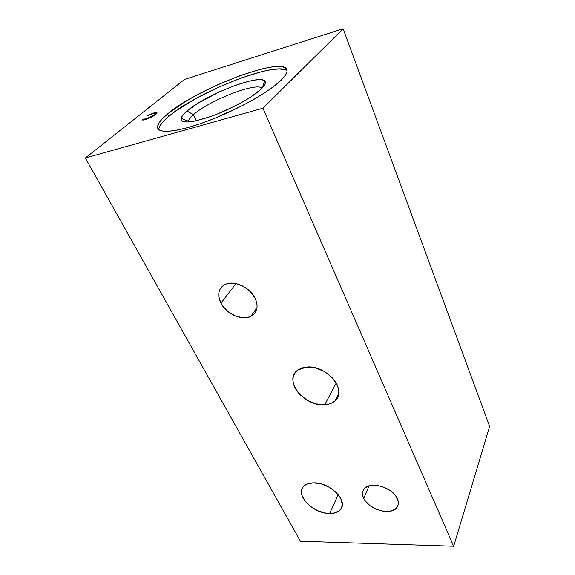<?xml version="1.0" encoding="UTF-8"?>
<svg xmlns="http://www.w3.org/2000/svg" width="575" height="575" viewBox="0 0 575 575"><rect width="100%" height="100%" fill="white"/><g stroke="black" fill="none" stroke-linecap="round" stroke-linejoin="round"><path stroke-width="0.86" d="M261.992 88.27C256.924 81.772 208.969 100.467 193.473 114.677L187.004 111.025C204.837 95.026 259.095 73.787 264.773 80.974C266.318 82.584 265.075 85.323 261.043 89.211L264.018 85.912L265.348 83.231L265.025 81.269L263.106 80.069L259.713 79.659L254.998 80.033L249.169 81.161L235.096 85.431L219.456 91.813L197.613 103.421L187.004 111.025L183.526 114.382L181.492 117.264L181.01 119.55L182.153 121.145L184.913 121.95L189.225 121.929L194.961 121.045L209.76 116.826L218.22 113.642L235.441 105.8L243.441 101.48L250.556 97.153L261.043 89.211C252.526 97.355 230.74 109.3 211.571 116.186C191.058 123.064 180.895 123.79 181.082 118.342C181.607 116.394 183.583 113.958 187.004 111.025L193.473 114.677C208.969 100.467 256.924 81.772 261.992 88.27M196.384 120.743L193.473 114.677L196.384 120.743M287.083 70.919C277.366 60.375 196.679 92.036 168.719 116.409L167.526 114.015C197.484 87.939 286.242 54.618 287.062 70.416C287.306 72.817 285.272 76.13 280.959 80.349L274.11 86.178L264.967 92.611L253.884 99.382L241.335 106.167L214.231 118.515L200.955 123.488L188.693 127.355L177.998 129.964L169.287 131.229L162.883 131.143L158.944 129.763L157.543 127.197L158.614 123.596L162.013 119.14L167.526 114.015L183.827 102.551L193.983 96.607L216.631 85.208L240.027 75.62L261.294 69.043L270.236 67.203L277.574 66.47L283.001 66.916L286.228 68.554L287.04 71.393L285.301 75.361L280.959 80.349C269.172 91.914 238.488 109.272 209.702 120.29C180.873 131.366 159.57 134.14 157.73 128.167C156.846 124.912 160.116 120.189 167.526 114.015L168.719 116.409C162.114 121.943 158.808 126.356 158.793 129.641M220.915 303.111L235.987 283.561L220.915 303.111C216.804 293.976 218.586 287.601 226.248 283.971C235.24 280.384 250.233 287.752 255.113 298.209C258.743 306.698 257.284 312.786 250.729 316.466C241.924 320.958 226.248 313.9 220.915 303.111L222.963 306.367L228.62 312.081L235.635 316.077L243.002 317.781L249.636 316.918L252.36 315.538L254.553 313.576L256.105 311.111L256.967 308.229L257.09 305.03L256.464 301.645L255.113 298.209L250.441 291.705L243.786 286.558L236.203 283.604L228.915 283.303L225.745 284.165L223.057 285.66L220.951 287.73L219.513 290.282L218.78 293.214L218.78 296.412L220.915 303.111M363.731 498.446L369.049 485.889L363.731 498.446C362.063 494.931 362.135 491.869 363.946 489.26C369.222 480.621 392.61 486.989 397.275 498.532C398.698 501.702 398.698 504.491 397.289 506.898C392.445 516.199 368.747 510.075 363.731 498.446L365.29 500.983L370.02 505.655L376.287 509.242L383.173 511.225L389.677 511.297L394.824 509.428L397.814 505.856L398.331 503.592L398.152 501.12L395.737 495.93L390.928 491.1L384.474 487.406L377.387 485.429L370.803 485.473L365.736 487.499L364.018 489.16L362.94 491.172L362.796 495.902L363.731 498.446M324.71 404.771C304.232 406.999 282.728 379.687 297.979 369.984L306.418 367.102C326.348 364.385 348.177 390.698 334.988 400.861C332.379 403.183 328.95 404.484 324.71 404.771L336.231 382.972L324.71 404.771L328.627 404.16L332.084 402.867L334.93 400.919L337.065 398.389L338.387 395.37L338.84 391.978L338.395 388.333L337.065 384.574L334.894 380.866L331.955 377.351L324.286 371.457L315.294 367.849L310.744 367.102L306.418 367.102L302.464 367.842L299.058 369.294L296.319 371.378L294.342 374.023L293.2 377.107L292.919 380.513L293.509 384.114L294.932 387.773L297.131 391.352L300.028 394.723L307.431 400.358L316.07 403.88L324.71 404.771M329.662 513.482C313.346 513.892 294.788 494.931 303.571 486.45C305.778 484.121 309.113 482.914 313.576 482.827C329.59 482.051 348.428 500.667 340.652 509.263C338.38 512.088 334.722 513.489 329.662 513.482L338.258 494.637L329.662 513.482L333.162 513.245L338.783 511.074L340.688 509.22L341.873 506.934L342.29 504.297L340.738 498.388L336.224 492.423L329.446 487.341L321.468 483.963L313.576 482.827L307.014 484.071L304.556 485.537L302.773 487.478L301.731 489.821L301.451 492.48L301.954 495.341L305.138 501.242L310.78 506.668L318.047 510.844L325.888 513.152L329.662 513.482M262.94 108.201L343.117 28.75L184.496 79.429L85.373 157.996L262.94 108.201L343.117 28.75L489.627 426.427L453.661 546.25L262.94 108.201L453.661 546.25L489.627 426.427L343.117 28.75L184.496 79.429L85.373 157.996L262.94 108.201M155.76 114.432L148.178 118.608L143.843 119.952L142.133 119.715L147.991 118.328L154.423 114.971L155.739 113.606L155.157 113.196L151.556 114.066L147.437 115.906L148.666 114.957L155.861 112.499L157.047 112.959L155.76 114.432L156.997 112.671C156.616 112.326 155.473 112.441 153.561 113.031L146.999 115.812L152.792 113.656C154.531 113.131 155.509 113.059 155.732 113.44L154.776 114.698L146.395 118.867L143.498 119.075L142.154 119.787C142.442 120.204 143.563 120.118 145.532 119.528C149.5 118.256 152.914 116.552 155.76 114.432M300.409 541.219L453.661 546.25L300.409 541.219L85.373 157.996L300.409 541.219M336.131 398.655L336.44 399.294L336.131 398.655M262.61 86.811L263.925 86.042L262.61 86.811M264.845 84.568L262.94 85.919M159.843 126.047L163.221 121.562L168.719 116.409L176.065 110.795L195.105 98.965L217.709 87.573L241.083 78.006L262.337 71.48L271.271 69.676L278.609 68.971L284.043 69.446M188.32 121.993C188.262 120.182 189.98 117.746 193.473 114.677C190.49 117.286 188.801 119.456 188.384 121.196L188.32 121.993M143.937 119.938L143.498 119.075L143.937 119.938M153.748 113.397L153.561 113.031L153.748 113.397M262.114 88.147L264.773 80.974M257.054 307.56L250.729 316.466M398.216 504.462L397.289 506.898M340.652 509.263L342.125 505.957M334.988 400.861L338.732 393.623M158.089 128.886L157.73 128.167M188.384 121.196L181.082 118.342M155.732 113.44L156.091 114.152"/></g></svg>
